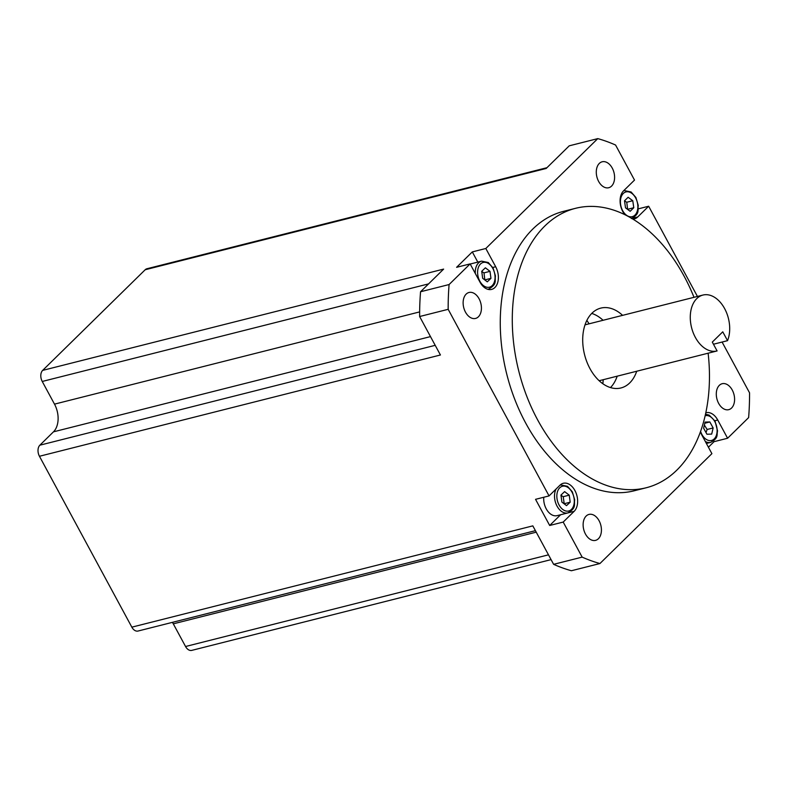 <?xml version="1.0" encoding="UTF-8"?>
<svg xmlns="http://www.w3.org/2000/svg" width="789" height="789" viewBox="0 0 789 789"><rect width="100%" height="100%" fill="white"/><g stroke="black" fill="none" stroke-linecap="round" stroke-linejoin="round"><path stroke-width="1.18" d="M727.547 340.67A28.828 18.985 75.8 0 0 724.657 308.657A28.828 18.985 75.8 0 0 702.93 295.056A28.828 18.985 75.8 0 0 691.578 327.652A28.828 18.985 75.8 0 0 717.053 350.947A28.828 18.985 75.8 0 0 717.093 350.937L712.299 342.091L722.763 331.824L727.547 340.67L713.463 344.231M648.42 368.285L717.014 350.957M535.415 530.662L138.045 631.032A8.235 5.424 -104.2 0 1 131.842 627.156L39.45 456.269A8.235 5.424 -104.2 0 1 39.864 445.193L53.465 431.839A20.593 13.561 75.8 0 0 54.5 404.136L42.241 381.462A8.235 5.424 -104.2 0 1 42.655 370.386L145.186 269.749A8.235 5.424 -104.2 0 1 146.941 268.743L546.945 167.702M551.077 559.628L191.757 650.383A8.235 5.424 -104.2 0 1 185.553 646.507L173.294 623.843A20.593 13.561 75.8 0 0 172.426 622.353M709.844 421.957L713.148 427.954L711.688 434.098L706.924 434.226L703.62 428.23L705.08 422.085L709.844 421.957L704.814 423.22M706.017 432.579L707.131 429.472L704.37 425.074M707.131 429.472L713.148 427.954M560.949 495.097L564.618 491.626L569.244 495.157L570.191 502.169L566.522 505.641L561.906 502.11L560.949 495.097M556.097 489.002A14.409 9.498 75.8 0 0 556.709 505.473A14.409 9.498 75.8 0 0 567.902 512.909L557.083 515.641A14.409 9.498 -104.2 0 1 543.769 497.257M569.244 495.157L563.238 496.675L560.989 495.354M564.076 503.767L570.191 502.169M564.184 503.688L563.238 496.675M485.817 248.496L495.679 266.741A15.445 10.168 -104.2 0 1 491.616 289.405A15.445 10.168 -104.2 0 1 479.988 282.137L470.126 263.901L456.604 267.313L472.305 251.908L485.817 248.496L597.776 138.617L569.244 145.817L546.166 168.471L145.186 269.749M42.655 370.386L443.635 269.098L420.557 291.752A220.299 145.127 75.8 0 0 419.63 316.527L440.43 354.991L39.45 456.269M131.842 627.156L532.822 525.869L553.622 564.332A220.299 145.127 75.8 0 0 571.414 570.743L599.946 563.533A220.299 145.127 -104.2 0 1 582.154 557.123L563.198 522.071L549.686 525.484L535.544 499.329L549.055 495.916L448.172 309.318A220.299 145.127 -104.2 0 1 449.089 284.543L470.126 263.901M602.855 383.75A65.881 43.405 75.8 0 0 602.954 382.862A65.881 43.405 75.8 0 0 603.21 379.706M589.087 323.815A65.881 43.405 75.8 0 0 587.361 321.162A65.881 43.405 75.8 0 0 586.858 320.423M587.065 320.728A67.943 44.756 -104.2 0 1 589.048 323.825M603.161 379.716A67.943 44.756 -104.2 0 1 602.895 383.385M553.622 564.332L582.154 557.123M722.093 342.051L749.55 392.823A220.299 145.127 -104.2 0 1 748.623 417.608L727.596 438.25L714.075 441.662L708.423 447.215M700.454 431.711A15.445 10.168 -104.2 0 0 702.042 435.41L711.895 453.655L599.946 563.533M597.776 138.617A220.299 145.127 -104.2 0 1 615.568 145.028L634.514 180.079L623.576 190.82A15.445 10.168 -104.2 0 0 624.849 214.657M419.63 316.527L448.172 309.318M420.557 291.752L449.089 284.543M591.75 313.43A41.176 27.122 -104.2 0 1 603.072 320.285M617.195 376.175A41.176 27.122 -104.2 0 1 610.479 387.577M585.477 534.064A13.383 8.817 -104.2 0 1 588.998 514.418A13.383 8.817 -104.2 0 1 600.823 525.237A13.383 8.817 -104.2 0 1 595.557 540.366A13.383 8.817 -104.2 0 1 585.477 534.064M466.151 294.119A13.383 8.817 -104.2 0 1 469.001 292.482A13.383 8.817 -104.2 0 1 480.826 303.292A13.383 8.817 -104.2 0 1 475.55 318.431A13.383 8.817 -104.2 0 1 464.474 309.949A13.383 8.817 -104.2 0 1 466.151 294.119M612.244 168.087A13.383 8.817 -104.2 0 1 608.714 187.733A13.383 8.817 -104.2 0 1 596.888 176.914A13.383 8.817 -104.2 0 1 602.165 161.784A13.383 8.817 -104.2 0 1 612.244 168.087M731.571 408.031A13.383 8.817 -104.2 0 1 728.72 409.669A13.383 8.817 -104.2 0 1 716.895 398.849A13.383 8.817 -104.2 0 1 722.162 383.72A13.383 8.817 -104.2 0 1 733.247 392.202A13.383 8.817 -104.2 0 1 731.571 408.031M560.624 514.744L549.686 525.484M549.055 495.916L560.003 485.176A15.445 10.168 -104.2 0 1 563.297 483.282A15.445 10.168 -104.2 0 1 576.078 493.066A15.445 10.168 -104.2 0 1 574.145 511.331L563.198 522.071M472.305 251.908L477.809 262.106M470.205 264.059A14.409 9.498 -104.2 0 1 470.786 263.881L481.596 261.149A14.409 9.498 75.8 0 0 478.627 262.816A14.409 9.498 75.8 0 0 475.303 273.487M624.484 189.932L624.799 190.524M638.232 208.868L648.657 206.235L637.719 216.975A15.445 10.168 -104.2 0 1 634.425 218.869A15.445 10.168 -104.2 0 1 632.886 219.076M648.657 206.235L697.437 296.447M713.641 440.864L714.075 441.662M705.79 412.825A15.445 10.168 -104.2 0 1 706.106 412.736A15.445 10.168 -104.2 0 1 717.734 420.014L727.596 438.25M694.004 297.315A144.121 94.946 75.8 0 0 575.576 208.306L563.563 211.344A144.121 94.946 75.8 0 0 506.804 374.321A144.121 94.946 75.8 0 0 634.149 490.807L646.171 487.77A144.121 94.946 75.8 0 0 676.873 470.096A144.121 94.946 75.8 0 0 708.127 353.206M575.576 208.306A144.121 94.946 75.8 0 0 518.827 371.294A144.121 94.946 75.8 0 0 646.171 487.77M636.713 371.244A41.176 27.122 -104.2 0 1 629.73 382.912A41.176 27.122 -104.2 0 1 620.953 387.961A41.176 27.122 -104.2 0 1 584.57 354.685A41.176 27.122 -104.2 0 1 600.794 308.114A41.176 27.122 -104.2 0 1 622.6 315.353M627.6 209.381L626.762 202.24L624.523 200.958M627.778 209.243L633.784 207.724L630.155 211.284L625.519 207.832L624.503 200.82L628.123 197.27L632.768 200.722L633.784 207.724M632.768 200.722L626.762 202.24M484.831 279.957L483.992 272.866L481.744 271.534M484.939 279.868L490.955 278.349L487.286 281.831L482.661 278.29L481.714 271.278L485.383 267.806L489.999 271.347L490.955 278.349M489.999 271.347L483.992 272.866M428.575 283.882L42.241 381.462M419.649 311.902L54.5 404.136M430.488 336.607L53.465 431.839M435.203 345.335L39.864 445.193M536.234 532.171L173.294 623.843M548.483 554.835L185.553 646.507M705.139 415.744A12.762 8.413 -104.2 0 1 714.804 421.612A12.762 8.413 -104.2 0 1 713.345 439.631A12.762 8.413 -104.2 0 1 700.583 431.366M705.327 441.495A14.409 9.498 75.8 0 0 710.711 442.363C718.878 437.777 716.481 435.291 717.556 430.912L715.051 421.119L709.143 415.103L705.494 414.205M559.815 487.73A12.762 8.413 -104.2 0 1 574.136 498.697A12.762 8.413 -104.2 0 1 562.764 509.467A12.762 8.413 -104.2 0 1 559.815 487.73M567.902 512.909C576.651 507.85 573.85 504.901 574.678 499.743L572.331 491.833L567.528 486.33L560.841 484.959A14.409 9.498 75.8 0 0 559.894 485.284M574.145 511.331L567.991 512.88M495.679 266.741L492.78 267.471M637.719 216.975L631.861 218.454M717.734 420.014L714.834 420.744M631.466 218.553C640.224 213.494 637.423 210.545 638.242 205.387L635.904 197.477L631.101 191.974L624.415 190.603A14.409 9.498 75.8 0 0 623.468 190.928M623.3 193.463A12.762 8.413 -104.2 0 1 637.68 204.164A12.762 8.413 -104.2 0 1 626.446 215.2A12.762 8.413 -104.2 0 1 623.3 193.463M487.671 289.257A14.409 9.498 75.8 0 0 488.657 289.09L487.819 289.307M480.58 263.921A12.762 8.413 -104.2 0 1 494.9 274.878A12.762 8.413 -104.2 0 1 483.519 285.648A12.762 8.413 -104.2 0 1 480.58 263.921M702.93 295.056L585.034 324.841M717.053 350.947L599.147 380.732M710.711 442.363L706.392 443.457M560.841 484.959L560.003 485.176M624.415 190.603L623.576 190.82M488.657 289.09C497.415 284.03 494.614 281.091 495.433 275.923L493.095 268.023L488.292 262.52L481.596 261.149"/></g></svg>
